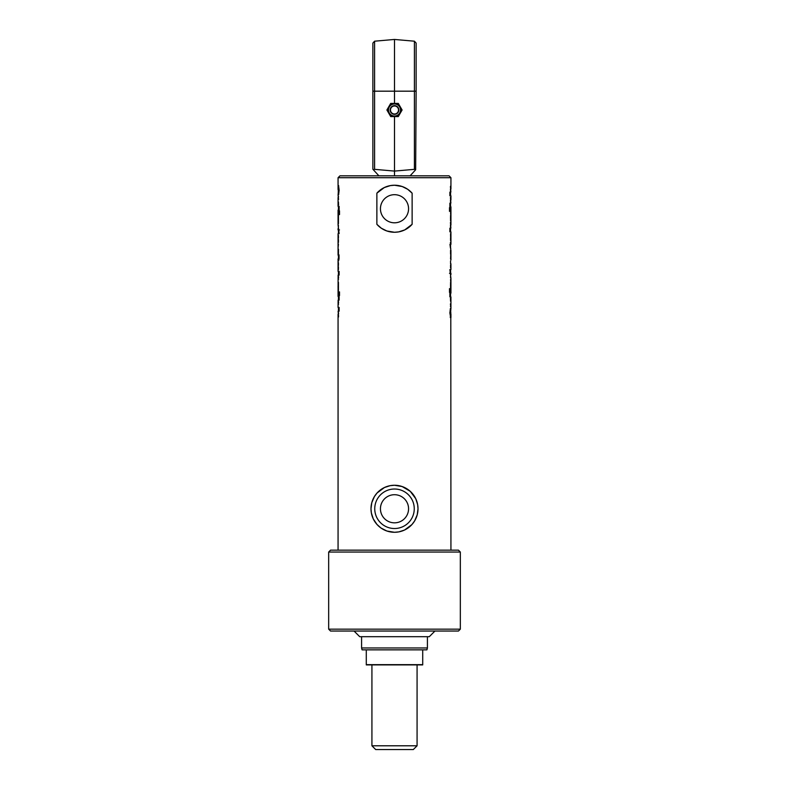<?xml version="1.0" encoding="UTF-8"?>
<svg xmlns="http://www.w3.org/2000/svg" width="789" height="789" viewBox="0 0 789 789"><rect width="100%" height="100%" fill="white"/><g stroke="black" fill="none" stroke-linecap="round" stroke-linejoin="round"><path stroke-width="1.18" d="M418.012 508.777A23.512 23.512 0 0 0 382.744 488.411A23.512 23.512 0 0 0 382.744 529.133A23.512 23.512 0 0 0 418.012 508.777L417.223 514.803L414.61 520.957L411.907 524.586L404.55 530.03L398.849 531.885L394.5 532.289L386.896 531.027L381.008 528.038L376.955 524.429L373.286 518.925L371.363 512.958L370.988 508.777L371.777 502.741L374.39 496.597L377.093 492.967L384.45 487.513L390.151 485.669L394.5 485.265L402.104 486.527L410.221 491.291L415.714 498.628L417.637 504.585L418.012 508.777M408.564 508.777A14.064 14.064 0 0 1 387.468 520.947A14.064 14.064 0 0 1 387.468 496.597A14.064 14.064 0 0 1 408.564 508.777M408.564 208.75A14.064 14.064 0 0 1 387.468 220.92A14.064 14.064 0 0 1 387.468 196.569A14.064 14.064 0 0 1 408.564 208.75M450.45 187.91L450.923 189.015L450.933 177.712L338.067 177.712L338.067 189.597L338.56 185.681L339.162 190.455L338.254 194.735L338.412 189.705L338.096 195.09M450.45 198.927L450.923 200.031L450.933 195.8L449.878 195.8L449.878 192.062L450.874 192.062L450.45 186.293L450.923 189.015M450.874 192.062L450.381 189.784M450.45 223.977L450.933 224.786L450.933 206.826L449.878 206.826L449.878 203.089L450.874 203.089L450.45 197.319L450.923 200.031M450.874 203.089L450.381 200.81M449.503 207.645L449.503 211.383M449.878 207.645L450.341 211.383L449.878 207.645M450.519 217.162L450.558 220.9M450.45 215.87L450.766 217.162M450.558 212.547L450.766 215.87M450.45 248.091L449.977 244.353L450.933 244.353L450.933 231.867L449.878 231.867L449.878 228.129L450.874 228.129L450.45 222.36L450.923 225.072M450.874 228.129L450.381 225.851M450.923 265.005L450.766 263.733L450.923 265.005M450.361 304.081L450.923 305.698L450.933 296.911L449.878 296.911L449.878 293.173L450.933 293.173L450.933 278.33L449.878 269.562L450.933 269.562L450.913 263.733M450.371 308.499L449.908 312.878L450.588 313.539L450.904 308.154M450.302 317.563L450.558 313.558M450.558 313.647L450.736 317.563M450.677 317.563L449.838 312.789L450.746 308.499L450.44 313.618M450.795 312.286L450.933 550.16M450.933 317.563L450.933 314.052M450.933 308.637L450.923 305.698L450.45 306.674M450.45 298.222L450.558 301.24M450.933 298.873L450.558 300.116M449.503 288.656L449.503 292.394M449.878 288.656L450.341 292.394L449.878 288.656M450.519 284.158L450.558 287.896M450.45 282.856L450.766 284.158M450.558 279.533L450.766 282.856M450.558 269.562L450.637 273.941M450.134 273.3L449.503 273.3M450.549 250.3L450.549 254.038M450.933 259.995L450.923 250.3L450.558 259.058M450.45 244.353L450.45 242.331L450.706 244.353M450.933 255.32L450.706 248.091M450.923 237.745L450.766 236.483L450.923 237.745M450.716 237.745L450.637 237.104M450.913 232.745L450.913 236.483M394.5 232.262L386.827 230.97L381.324 228.218L376.876 224.313L376.876 193.177L384.292 187.565L390.387 185.593L394.5 185.228L402.173 186.52L407.676 189.271L412.124 193.177L412.124 224.313L404.708 229.924L398.613 231.897L394.5 232.262M338.619 313.46L338.116 311.182L338.55 316.951L338.067 314.525L338.067 550.16M338.619 302.434L338.116 300.155L338.067 307.444L339.122 307.444L339.122 311.182L338.116 311.182M338.619 277.393L338.116 275.114L338.067 296.417L339.122 296.417L339.122 300.155L338.116 300.155M339.122 295.599L338.659 291.861L339.122 295.599M338.442 290.697L338.442 282.344M338.639 199.163L338.077 197.546L338.067 206.333L339.122 206.333L339.122 210.071L338.067 210.071L338.067 224.914L339.122 233.682L338.067 233.682L338.067 255.153L338.294 253.486L339.023 255.153L339.023 258.891L338.55 260.912L338.067 258.891L338.067 271.377L339.122 271.377L339.122 275.114L338.116 275.114M338.087 243.249L338.077 239.511M338.067 185.681L338.067 189.192M338.205 190.958L338.442 189.685M338.067 204.371L338.442 203.128M338.442 199.509L338.067 194.607M339.122 214.588L338.659 210.85L339.122 214.588M338.442 223.711L338.442 215.348M338.067 247.924L338.442 244.186M338.087 270.499L338.077 266.761M338.55 315.334L338.077 314.229M338.55 304.317L338.077 303.213M339.497 295.599L339.497 291.861M338.55 279.267L338.077 278.162M338.629 194.735L339.092 190.356L338.56 189.626M338.442 189.597L338.698 185.681M338.442 197.388L338.55 196.569M338.55 205.022L338.442 202.004M339.497 214.588L339.497 210.85M338.491 229.944L338.363 229.303M338.442 225.319L338.294 228.652M338.866 229.944L339.497 229.944M338.451 252.944L338.451 249.206M412.124 224.313A23.512 23.512 0 0 1 376.876 224.313M376.876 193.177A23.512 23.512 0 0 1 412.124 193.177M450.933 177.712L449.049 175.829L339.951 175.829L338.067 177.712M394.5 552.044L460.332 552.044L458.458 550.16L330.542 550.16L328.668 552.044L394.5 552.044M328.668 629.158L330.542 631.042L458.458 631.042L460.332 629.158L328.668 629.158L328.668 552.044M354.054 631.042L359.705 636.684L429.295 636.684L434.946 631.042M362.082 649.85L426.918 649.85L427.421 647.976L361.579 647.976L362.082 649.85M366.283 649.85L366.283 664.9L422.717 664.9L422.717 649.85M422.717 664.654L366.283 664.654M375.692 749.55L413.308 749.55L417.075 745.792L371.925 745.792L375.692 749.55M417.075 664.9L417.075 745.792M400.201 106.702L402.104 109.987L398.297 116.575L390.703 116.575L386.896 109.987L390.703 103.408L398.297 103.408L400.201 106.702A6.588 6.588 0 0 1 394.5 116.575A6.588 6.588 0 0 1 388.799 106.702A6.588 6.588 0 0 1 400.201 106.702M394.5 103.98A6.006 6.006 0 0 1 399.707 112.995A6.006 6.006 0 0 1 389.293 112.995A6.006 6.006 0 0 1 394.5 103.98M416.128 91.179L416.128 43.07L414.412 41.196L414.412 169.339L415.655 169.753L416.128 91.179L374.588 91.179L374.588 41.196L394.5 39.45L394.5 103.408M394.5 116.575L394.5 171.085L374.588 169.339L374.588 91.179L372.872 91.179L372.872 169.231L378.907 175.829M414.412 169.339L394.5 171.085L394.5 175.829M372.872 50.92L372.872 91.179L372.872 43.07L374.588 41.196M373.345 169.753L374.588 169.339M410.093 175.829L415.655 169.753M414.255 508.777A19.755 19.755 0 0 1 384.628 525.878A19.755 19.755 0 0 1 384.628 491.665A19.755 19.755 0 0 1 414.255 508.777M394.5 105.982A4.004 4.004 0 0 1 397.972 111.999A4.004 4.004 0 0 1 391.028 111.999A4.004 4.004 0 0 1 394.5 105.982M394.5 105.647A4.34 4.34 0 0 0 390.742 112.156A4.34 4.34 0 0 0 398.258 112.156A4.34 4.34 0 0 0 394.5 105.647M450.558 195.8L450.558 192.062M450.558 190.494L450.558 189.015M450.558 206.826L450.558 203.089M450.558 201.511L450.558 200.031M450.558 211.383L450.558 207.645M450.558 231.867L450.558 228.129M450.558 226.561L450.558 225.072M450.558 267.816L450.558 265.005M450.558 263.733L450.558 260.883M450.558 305.856L450.558 303.735M450.558 296.911L450.558 293.173M450.558 292.394L450.558 288.656M450.558 277.925L450.558 274.592M450.558 248.091L450.558 244.353M450.558 240.566L450.558 237.745M450.558 236.483L450.558 233.633M450.933 284.158L450.933 282.856M450.933 217.162L450.933 215.87M338.067 287.374L338.067 286.082M338.067 220.387L338.067 219.086M450.933 274.592L450.933 273.3M338.442 314.229L338.442 312.75M338.442 311.182L338.442 307.444M338.442 303.213L338.442 301.723M338.442 300.155L338.442 296.417M338.442 295.599L338.442 291.861M338.442 278.162L338.442 276.683M338.442 275.114L338.442 271.377M338.442 242.361L338.442 239.511M338.442 238.239L338.442 235.428M338.442 210.071L338.442 206.333M338.442 214.588L338.442 210.85M338.442 233.682L338.442 229.944M338.442 258.891L338.442 255.153M338.442 269.611L338.442 266.761M338.442 265.498L338.442 262.678M338.067 229.944L338.067 228.652M460.332 629.158L460.332 552.044M361.579 636.684L361.579 647.976M427.421 636.684L427.421 647.976M371.925 664.9L371.925 745.792M388.385 109.987A6.115 6.115 0 0 0 394.5 116.101A6.115 6.115 0 0 0 400.615 109.987A6.115 6.115 0 0 0 394.5 103.872A6.115 6.115 0 0 0 388.385 109.987M414.412 41.196L394.5 39.45"/></g></svg>
